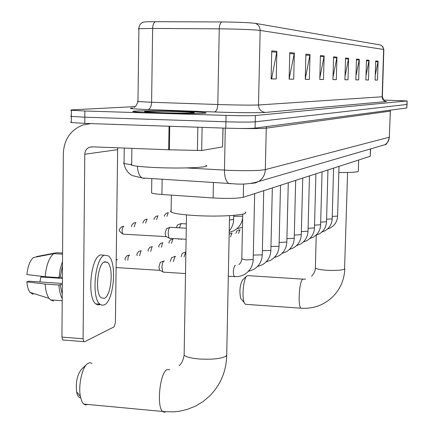 <?xml version="1.0" encoding="UTF-8"?>
<svg xmlns="http://www.w3.org/2000/svg" width="434" height="434" viewBox="0 0 434 434"><rect width="100%" height="100%" fill="white"/><g stroke="black" fill="none" stroke-linecap="round" stroke-linejoin="round"><path stroke-width="0.65" d="M370.625 148.884L370.229 156.273L243.279 197.291C237.414 198.495 227.362 198.723 213.121 197.975L161.92 194.486C156.397 194.096 152.958 193.602 151.596 193L151.607 192.224M71.295 122.09L70.574 122.301L71.29 122.54L84.76 123.392L225.799 128.16C240.186 128.583 249.951 128.562 255.094 128.111L406.783 107.979L407.016 104.442M135.001 106.601L72.549 109.84C70.541 109.948 70.156 110.095 71.393 110.269L84.874 110.995L226.049 115.395C240.452 115.797 250.223 115.835 255.371 115.515L407.016 100.943L406.902 104.464L255.235 121.818L406.902 104.464L406.783 107.979M226.049 115.395L225.924 121.78C240.317 122.193 250.087 122.204 255.235 121.818C250.087 122.204 240.317 122.193 225.924 121.78L84.82 117.196L225.924 121.78L225.799 128.16M71.29 122.54L71.339 116.41L84.82 117.196L71.339 116.41L70.628 116.193L71.344 116.008M157.211 178.911L152.008 178.586M181.032 111.326C155.866 110.518 126.598 110.697 133.846 111.684C137.171 112.14 144.994 112.563 157.314 112.965C183.181 113.8 211.808 113.583 205.239 112.661C201.946 112.178 193.879 111.733 181.032 111.326C155.866 110.518 126.598 110.697 133.846 111.684C137.171 112.14 144.994 112.563 157.314 112.965C183.181 113.8 211.808 113.583 205.239 112.661C201.946 112.178 193.879 111.733 181.032 111.326M271.765 50.832L271.114 78.934L276.23 78.988L276.881 51.331L271.765 50.832M271.12 78.733L271.646 78.744L276.881 51.331M271.12 78.869L276.23 78.988M289.771 52.585L289.125 79.134L293.699 79.183L294.344 53.029L289.771 52.585M289.131 78.945L294.344 53.029M289.125 79.075L293.699 79.183M305.899 54.152L305.254 79.308L309.366 79.357L310.012 54.548L305.899 54.152M305.265 78.928L310.012 54.548M305.254 79.259L309.366 79.357M320.422 55.563L319.782 79.471L323.498 79.514L324.138 55.921L320.422 55.563M319.825 77.919L324.138 55.921M319.787 79.427L323.498 79.514M375.708 60.928L375.117 80.084L377.509 80.111L378.101 61.161L375.708 60.928M375.269 75.234L378.101 61.161M375.122 80.057L377.509 80.111M366.486 60.033L365.884 79.981L368.477 80.008L369.079 60.288L366.486 60.033M366.019 75.554L369.079 60.288M365.884 79.948L368.477 80.008M356.466 59.062L355.853 79.872L358.674 79.899L359.281 59.333L356.466 59.062M355.967 75.961L359.281 59.333M355.853 79.834L358.674 79.899M345.535 57.999L344.911 79.748L347.992 79.785L348.611 58.297L345.535 57.999M345.008 76.471L348.611 58.297M344.916 79.71L347.992 79.785M333.572 56.838L332.943 79.617L336.317 79.655L336.947 57.163L333.572 56.838M333.014 77.111L336.947 57.163M332.943 79.574L336.317 79.655M155.307 21.7C153.685 22.72 152.801 24.96 152.643 28.422L138.913 28.709C138.554 28.666 138.902 27.331 139.965 24.695C141.858 22.704 143.057 21.884 143.556 22.232C143.432 21.868 147.348 21.689 155.307 21.7L221.763 21.95C237.691 22.112 248.856 22.579 255.257 23.349L380.699 45.027M407.016 100.943L383.444 100.07M241.765 299.623L240.691 298.326C239.248 291.03 239.866 284.926 242.546 280.017L246.686 276.095M302.932 279.149L248.291 275.655L246.908 275.888C243.539 278.107 241.635 296.856 244.217 302.579L245.411 304.31L246.376 304.38M338.829 172.542C351.811 172.575 358.31 172.097 358.332 171.104L358.663 160.01M80.643 397.745C78.755 397.783 77.415 395.813 76.623 391.842C75.646 382.311 77.176 374.916 81.212 369.659L86.724 364.289M91.981 363.404L89.632 362.645L87.022 364.001C81.885 368.314 78.256 385.739 80.366 396.394L81.717 401.119L83.382 403.761L85.319 404.9L87.663 404.434M171.126 210.533L170.453 211.277L171.104 212.052C174.256 213.637 182.768 214.83 196.64 215.622C222.414 217.076 250.44 214.846 245.118 211.982M238.564 233.443L239.839 229.781L240.154 229.803M235.917 233.297L236.812 230.91L239.742 229.836M230.497 236.904L231.832 233.074L232.168 233.091M184.032 256.906L185.757 251.991M181.07 256.727L182.318 253.272L185.595 252.083M173.296 261.545L175.114 256.364L175.64 256.396M170.28 261.36L171.598 257.671L174.935 256.467M163.802 272.156L162.728 271.722L161.947 267.371C162.115 263.905 162.772 261.773 163.911 260.964L164.481 261.002M116.92 267.61L159.712 270.349L158.882 266.926L160.309 262.304L163.716 261.078M179.302 227.817L181.162 223.543M176.323 227.655L177.522 224.893L180.81 223.673M169.987 238.364L168.983 237.957L168.159 233.476C168.354 229.798 169.054 227.714 170.247 227.232M123.538 234.186L165.972 236.595L165.115 233.096L166.51 228.62L169.862 227.378M202.098 127.363L201.68 150.5L222.604 146.92L222.973 128.068M90.918 123.598L82.932 124.959C70.655 129.864 64.113 139.336 63.321 153.381L61.937 337.093L83.095 338.78L84.782 154.244C84.966 150.858 86.518 148.52 89.431 147.24L92.051 146.817L168.696 149.784L169.059 126.245M63.445 340.082L62.686 339.958L61.937 337.093M83.095 338.78L83.811 341.65L84.543 341.775L114.061 326.883L115.411 322.712L117.674 147.81M223.054 128.068L222.604 146.92M201.68 150.5L168.696 149.784M104.252 298.359C111.408 296.048 113.93 266.617 107.377 262.31L104.648 261.794C97.547 263.357 94.655 293.221 101.198 297.816L104.252 298.359M39.917 281.943L40.861 276.984L62.382 278.427M62.474 265.662L60.218 277.185L58.981 277.63L45.163 276.708L26.881 274.565C27.798 266.237 29.989 260.557 33.456 257.525L53.805 253.635L62.561 254.172M62.387 277.326L60.218 277.185M62.344 283.473L28.807 281.189L26.843 281.872L45.12 284.075L58.926 285.024L60.163 284.558L62.333 284.704M60.163 284.558L62.257 294.442M103.411 255.111L100.563 254.937C90.847 256.868 86.811 297.55 95.773 303.871L97.851 304.928L100.042 304.619M104.719 255.192C95.079 257.129 91.053 297.849 99.945 304.169L102.006 305.227L104.182 304.918C113.92 301.597 117.272 261.68 108.354 255.886L104.719 255.192M62.507 261.577L60.201 269.026L58.981 277.63M58.926 285.024C59.295 290.823 60.397 295.321 62.23 298.505M62.572 253.038L56.827 252.686L36.575 256.559L36.57 256.928M53.805 253.635C49.15 257.443 46.27 265.131 45.163 276.708M45.12 284.075C45.559 290.503 46.888 295.277 49.096 298.402L50.512 299.905L53.485 300.984M26.843 281.872C27.271 286.543 28.329 290.037 30.027 292.353L33.261 294.409M42.537 276.398L40.861 276.984M131.697 163.944L130.672 164.551L131.681 165.197C135.126 166.2 143.231 166.987 155.996 167.567C182.839 168.788 212.552 167.345 205.77 165.311M177.398 111.576C158.367 110.963 137.48 111.212 146.806 111.983L161.296 112.688C176.92 113.193 195.11 113.149 194.275 112.634C193.483 112.27 187.857 111.918 177.398 111.576M370.452 148.933L370.229 156.273M162.148 179.22L161.92 194.486M213.419 182.421L213.121 197.975M243.561 183.918L243.279 197.291M186.425 167.925L229.261 170.356C247.076 170.963 259.098 170.714 265.315 169.607L389.309 137.198L390.34 111.104M390.405 110.155L389.309 137.198C389.103 140.464 387.633 142.976 384.898 144.728L380.569 145.987M225.289 128.144L224.465 170.117C224.503 176.882 225.892 181.298 228.631 183.37L230.682 183.815M390.611 110.127L390.15 111.147L266.264 128.16C261.762 128.632 252.203 128.719 237.582 128.431M255.094 128.111L255.371 115.515M84.76 123.392L84.874 110.995M137.41 166.227C137.724 172.227 139.298 176.144 142.124 177.973L231.892 183.647C241.689 184.705 250.581 184 258.572 181.52C262.792 178.775 265.038 174.804 265.315 169.607L266.264 128.16L266.655 126.576M124.064 162.739L123.446 163.146L124.053 163.569L131.686 164.692M124.243 148.065L124.053 163.569C125.529 172.217 131.486 175.293 132.907 175.743L144.392 178.423M389.504 137.122C387.866 142.395 386.331 144.929 384.898 144.728L258.572 181.52L255.545 182.882L251.172 183.468M385.17 101.29L386.558 101.556L265.326 112.428C261.1 111.863 258.821 109.379 258.501 104.985L382.359 96.766L383.846 49.563L382.815 46.666L380.493 44.957M265.326 112.428C260.942 112.883 239.194 112.775 220.315 112.184L147.923 109.547C132.267 108.923 127.119 108.413 132.478 108.017M222.561 104.665C240.252 105.131 252.23 105.234 258.501 104.985L260.156 30.44C256.234 29.756 234.919 28.915 219.251 28.839L152.643 28.422L151.602 102.272L222.561 104.665M137.963 101.301L137.377 101.415L137.958 101.561L138.913 28.709L138.327 28.888L138.907 29.094M221.763 21.95C220.255 22.991 219.414 25.286 219.251 28.839L217.803 104.513C217.521 108.972 216.371 111.462 214.342 111.983M255.257 23.349C258.398 24.57 260.031 26.935 260.156 30.44L383.64 49.471L382.153 96.82C382.338 99.619 383.808 101.198 386.558 101.556M133.97 107.323C135.332 107.035 136.661 105.115 137.958 101.561L151.602 102.272C151.33 106.623 150.104 109.048 147.923 109.547M333.551 57.635L336.86 57.944M345.513 58.758L348.529 59.046M356.444 59.789L359.2 60.049M366.464 60.733L368.998 60.972M375.692 61.601L378.025 61.818M320.401 56.398L324.046 56.74M305.878 55.031L309.914 55.411M289.749 53.512L294.247 53.935M271.744 51.82L276.778 52.292M347.596 172.482L344.569 269.075C341.949 270.295 336.106 270.702 327.041 270.284C320.189 269.796 316.299 269.009 315.366 267.935L315.377 267.583M301.863 308.254L301.05 308.194C297.632 306.659 299.205 280.814 302.802 279.225L305.59 279.084M229.532 215.665L226.743 354.019L226.147 356.113C221.134 358.761 212.047 359.71 198.886 358.967C190.846 358.224 185.931 356.938 184.135 355.099L184.162 353.385M165.907 411.774L164.166 412.289L162.56 411.427C156.49 406.446 159.88 373.191 166.759 369.746L169.667 369.746M332.243 216.43L337.598 216.083L339.008 166.358M326.59 219.219L332.173 218.855L333.594 168.11M320.693 222.127L326.52 221.747L327.947 169.933M314.536 225.154L320.623 224.758L322.055 171.837M308.097 228.317L314.46 227.904L315.903 173.828M301.364 231.626L308.021 231.197L309.469 175.906M294.306 235.087L301.283 234.637L302.737 178.081M181.211 239.573L181.233 239.004M169.173 243.181C168.62 242.351 169.222 241.125 170.985 239.492L173.052 239.107M286.907 238.705L294.225 238.239L295.679 180.36M171.522 243.317L172.743 239.085M159.018 247.109C158.312 246.447 158.92 245.15 160.851 243.214L162.978 242.823M279.133 242.503L286.825 242.02L288.279 182.752M161.372 247.244L162.642 242.801M148.374 251.232C147.609 250.461 148.227 249.089 150.224 247.12L152.415 246.718M270.968 246.49L278.84 246.279L279.051 245.986L280.505 185.264M150.728 251.373L152.057 246.696M137.209 255.566C136.385 254.655 137.003 253.201 139.064 251.215L141.327 250.809M262.369 250.673L270.659 250.472L270.881 250.152L272.335 187.906M139.558 255.713L140.941 250.781M125.48 260.134C124.569 259.082 125.193 257.546 127.341 255.523L129.679 255.105M253.31 255.078L262.044 254.883L262.282 254.536L263.731 190.683M127.813 260.281L128.149 256.917L129.256 255.078M116.138 259.646L117.413 259.63M116.448 267.577L116.865 267.632M234.696 276.8L234.235 276.686C232.863 272.677 233.123 268.906 235.027 265.369L235.396 265.342M241.798 258.908L245.964 259.928L252.968 259.537L253.217 259.152L254.666 193.613M116.052 267.512L116.345 267.572L116.052 267.273M116.128 260.584L116.963 259.603M164.524 216.23C164.036 215.817 164.714 214.77 166.558 213.083L168.457 212.758M166.954 216.354L168.186 212.741M154.086 219.544C153.565 219.072 154.26 217.966 156.175 216.224L158.128 215.893M156.544 219.675L157.835 215.877M143.144 223.027C142.58 222.506 143.291 221.335 145.276 219.517L147.289 219.181M233.676 216.316L242.704 216.208M145.618 223.163L146.974 219.165M131.648 226.694C131.041 226.098 131.762 224.855 133.829 222.978L135.907 222.637M229.445 220.043L233.617 219.425L233.698 215.378M134.144 226.83L135.565 222.615M123.565 226.25C121.835 228.68 121.65 231.311 123.017 234.154C117.446 229.879 118.835 230.259 121.786 226.619L123.929 226.271M84.782 154.244L117.413 149.692M169.727 126.267L169.363 149.806M197.41 150.582L197.823 127.216M151.802 178.575L151.596 193M382.332 46.091L383.846 49.514M407.135 100.921L407.021 104.41M71.393 110.269L71.339 116.41M382.359 96.798L383.916 100.607M344.802 268.825C344.352 279.518 340.462 288.708 333.138 296.379C324.171 305.059 313.478 308.997 301.05 308.194L245.411 304.31M240.691 298.326L244.217 302.579M316.245 235.174L315.366 267.935C315.334 270.838 314.07 273.604 311.569 276.23M226.732 355.56C226.277 371.059 220.754 384.383 210.154 395.531L203.237 401.439L195.468 406.121L187.059 409.457L179.85 411.155L174.099 411.823L165.435 411.736L83.697 404.065M76.623 391.842L80.366 396.394M171.104 212.052L171.37 195.132M186.506 214.901L184.135 355.099C183.235 360.122 181.586 363.638 179.171 365.645M327.545 229L330.41 227.872C334.902 225.23 337.299 221.324 337.592 216.159M321.86 232.054L324.903 230.855C329.455 228.154 331.88 224.183 332.173 218.937M315.93 235.239L319.169 233.969C323.775 231.203 326.227 227.161 326.52 221.834M309.74 238.564L313.18 237.214C317.845 234.387 320.325 230.27 320.618 224.855M303.268 242.031L306.93 240.604C311.655 237.707 314.167 233.514 314.46 228.013M296.503 245.66L300.393 244.147C305.189 241.185 307.728 236.904 308.021 231.311M229.163 234.078L231.723 233.129M289.418 249.452L293.552 247.852C298.418 244.819 300.99 240.458 301.283 234.767M178.873 239.438L178.841 238.868M281.997 253.429L286.391 251.736C291.322 248.628 293.937 244.174 294.225 238.38M274.201 257.595L278.878 255.805C283.885 252.621 286.532 248.074 286.82 242.172M266.02 261.973L270.99 260.08C276.078 256.809 278.764 252.17 279.046 246.154M257.411 266.568L262.7 264.566C267.87 261.219 270.599 256.478 270.881 250.342M248.346 271.407L253.977 269.297C259.234 265.858 262 261.008 262.277 254.747M228.311 276.306L238.125 276.604L241.939 275.655L244.781 274.277C250.13 270.74 252.941 265.782 253.217 259.391M185.513 273.556L163.081 272.113M238.814 264.452C240.268 263.769 241.261 262.006 241.792 259.158L242.747 214.119M159.452 270.062L162.728 271.722M236.769 228.837L242.47 227.286M229.195 232.315L233.313 231.029C238.689 228.257 241.809 223.868 242.671 217.857M229.228 230.904C232.044 227.628 233.508 223.863 233.611 219.604M186.354 223.901L181.51 223.64M186.278 228.203L170.622 227.34M186.094 239.28L169.331 238.326M165.717 236.329L168.983 237.957M89.431 147.24L92.605 146.838M83.811 341.65L62.686 339.958M104.019 262.098L107.377 262.31M95.773 303.871L99.945 304.169M50.512 299.905L62.214 300.746M30.027 292.353L49.096 298.402M131.681 165.197L131.893 148.363"/></g></svg>
